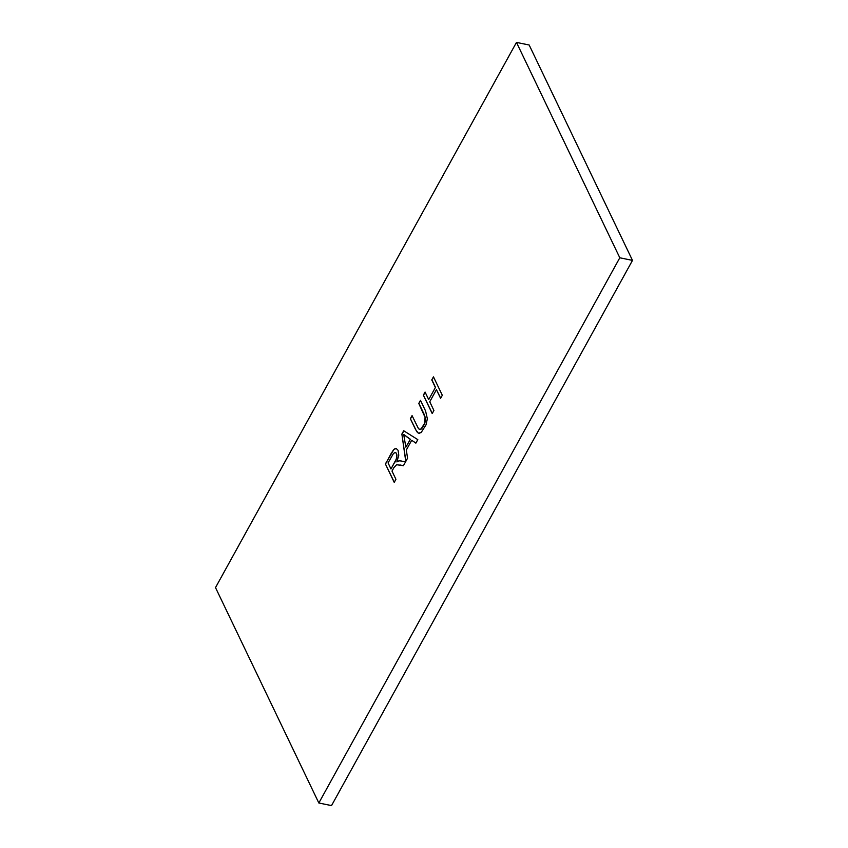 <?xml version="1.0" encoding="UTF-8"?>
<svg xmlns="http://www.w3.org/2000/svg" width="848" height="848" viewBox="0 0 848 848"><rect width="100%" height="100%" fill="white"/><g stroke="black" fill="none" stroke-linecap="round" stroke-linejoin="round"><path stroke-width="1.27" d="M619.803 257.781L516.474 42.4L529.163 45.008L632.491 260.4L331.526 805.6L318.837 802.992L619.803 257.781L632.491 260.4M516.474 42.4L215.509 587.6L318.837 802.992M403.701 430.752L401.867 434.081L405.768 461.45L407.57 458.174L406.309 450.034L411.693 440.292L415.87 443.144L417.81 439.635L403.701 430.752M425.59 411.004L420.481 400.362L418.774 403.447L425.071 417.343L424.7 423.067L421.085 429.035L419.166 429.215L418.244 428.187L412.064 415.615L410.358 418.7L415.467 429.342L418.17 433.074L421.053 432.681L425.993 424.912L427.36 418.806L425.59 411.004M442.306 395.263L433.466 376.841L431.759 379.925L435.395 387.494L428.696 399.609L425.071 392.052L423.364 395.136L432.204 413.548L433.911 410.464L429.745 401.782L436.434 389.667L440.6 398.348L442.306 395.263M398.083 450.33L396.217 448.528L393.938 449.366L385.384 463.941L394.225 482.364L395.921 479.279L391.999 471.096L393.97 467.524L396.62 464.725L403.425 465.7L405.567 461.821L399.588 460.761L396.864 461.916L398.783 455.238L398.083 450.33M405.895 461.217L401.867 434.081M402.047 434.112L403.849 430.848M415.902 443.091L411.693 440.292M418.774 403.447L420.566 400.553M419.548 433.37L418.17 433.074M418.34 433.105L416.845 431.738M417.015 431.77L415.467 429.342M415.637 429.374L410.358 418.7M410.527 418.732L412.149 415.806M421.085 429.035L420.078 429.459M421.255 429.067L422.145 427.964M422.315 427.996L423.237 426.279M423.406 426.321L424.074 424.625M424.244 424.668L424.7 423.067M424.869 423.099L425.113 421.594M425.293 421.626L425.325 420.216M425.495 420.248L425.071 417.343M425.24 417.386L423.873 414.078M424.053 414.121L418.954 403.489M431.759 379.925L433.551 377.031M440.684 398.2L436.434 389.667M432.289 413.4L423.364 395.136M423.544 395.168L425.166 392.232M435.395 387.494L428.696 399.609M435.565 387.525L431.939 379.968M397.68 461.301L396.864 461.916M398.507 461.005L399.588 460.761M399.758 460.793L401.093 460.899M403.425 465.7L399.874 464.948M394.299 482.215L385.384 463.941M385.554 463.983L391.087 453.606M391.267 453.648L392.666 450.988M392.836 451.019L393.938 449.366M394.119 449.398L395.083 448.592M395.253 448.624L396.292 448.571M403.68 434.42L410.39 439.296L405.853 447.161L403.68 434.42L406.595 436.625M395.762 452.662L396.822 454.56L396.482 458.736L390.981 468.986L388.066 462.891L393.472 453.479L395.136 452.493M410.39 439.296L405.853 447.161M406.425 436.593L410.209 439.253M395.592 452.62L396.154 453.002M395.984 452.959L396.504 453.553M396.323 453.51L396.822 454.56M396.652 454.528L396.949 455.821M396.779 455.789L396.843 457.242M396.673 457.21L396.482 458.736M396.302 458.704L395.815 460.422M395.645 460.39L394.818 462.393M394.649 462.361L390.981 468.986"/></g></svg>
